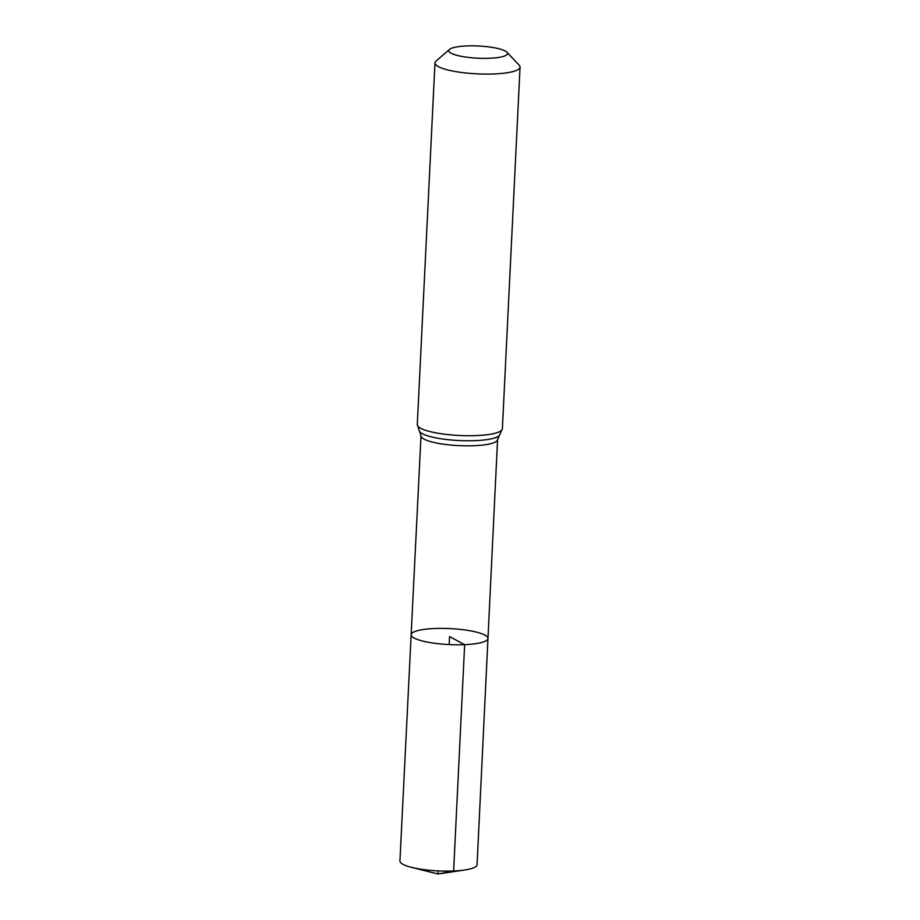 <?xml version="1.0" encoding="UTF-8"?>
<svg xmlns="http://www.w3.org/2000/svg" width="920" height="920" viewBox="0 0 920 920"><rect width="100%" height="100%" fill="white"/><g stroke="black" fill="none" stroke-linecap="round" stroke-linejoin="round"><path stroke-width="1.38" d="M464.646 644.655A38.456 7.992 -177.2 0 1 411.148 634.708A38.456 7.992 -177.2 0 1 449.949 628.601A38.456 7.992 -177.2 0 1 487.968 638.469A38.456 7.992 -177.2 0 1 464.646 644.655A38.456 7.992 -177.2 0 1 411.148 634.708L399.935 860.982A38.605 8.027 -177.2 0 0 411.47 867.341A38.605 8.027 -177.2 0 0 453.629 870.975A38.605 8.027 -177.2 0 0 464.956 869.952A38.605 8.027 -177.2 0 0 477.054 864.754L487.968 638.469A38.456 7.992 -177.2 0 1 464.646 644.655M489.67 58.27A29.394 6.106 -177.2 0 1 459.333 55.913A29.394 6.106 -177.2 0 1 449.523 49.404A29.394 6.106 -177.2 0 1 478.446 46A29.394 6.106 -177.2 0 1 506.897 52.21A29.394 6.106 -177.2 0 1 489.67 58.27M506.897 52.21L519.179 65.159A42.596 8.855 -177.2 0 1 520.064 67.079A42.596 8.855 -177.2 0 1 494.224 73.945A42.596 8.855 -177.2 0 1 434.976 62.928A42.596 8.855 -177.2 0 1 436.034 61.088L449.523 49.404M449.167 644.575L449.558 636.582L464.646 644.655L453.629 870.975L437.954 874L438.104 870.883M520.064 67.079L502.377 428.72L497.57 439.53A38.329 7.969 -177.2 0 1 474.317 445.705A38.329 7.969 -177.2 0 1 421.003 435.792L411.148 634.708M502.377 428.72A42.596 8.855 -177.2 0 1 476.537 435.574A42.596 8.855 -177.2 0 1 417.289 424.557L421.003 435.792M499.18 435.666A40.468 8.418 -177.2 0 1 475.433 440.634A40.468 8.418 -177.2 0 1 419.784 431.779M497.57 439.53L487.968 638.469M434.976 62.928L417.289 424.557M411.47 867.341L437.954 874L464.956 869.952"/></g></svg>
